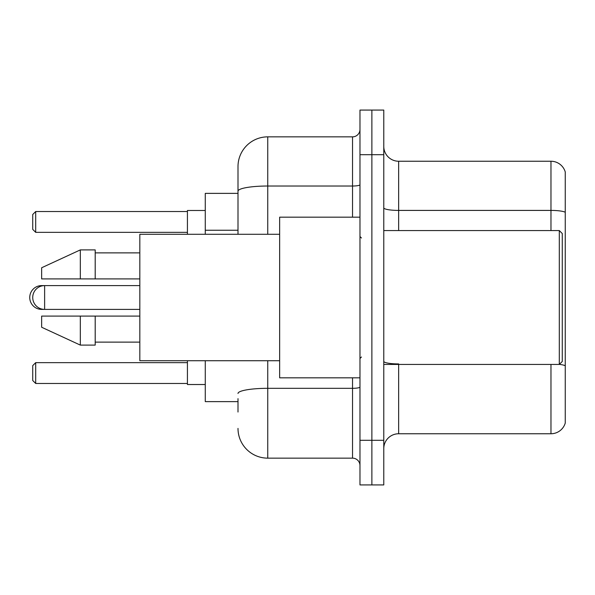 <?xml version="1.0" encoding="UTF-8"?>
<svg xmlns="http://www.w3.org/2000/svg" width="595" height="595" viewBox="0 0 595 595"><rect width="100%" height="100%" fill="white"/><g stroke="black" fill="none" stroke-linecap="round" stroke-linejoin="round"><path stroke-width="0.89" d="M238 219.838L238 182.963L238 193.375L205.275 193.375L205.275 234.281M238 401.625L205.275 401.625L205.275 360.719M238 412.038L238 398.65M359.975 440.3L359.975 484.925L371.875 484.925L371.875 440.3L371.875 484.925L383.775 484.925L383.775 440.3L371.875 440.3L371.875 154.7L371.875 440.3L359.975 440.3L359.975 154.7L371.875 154.7L371.875 110.075L371.875 154.7L383.775 154.7L383.775 440.3M383.775 154.7L383.775 110.075L359.975 110.075L359.975 154.7M267.75 360.719L267.75 458.15L352.538 458.15L352.538 377.825M238 234.281L238 166.6A29.75 29.75 0 0 1 267.75 136.85L352.538 136.85A7.438 7.438 0 0 0 359.975 129.412M238 166.6L238 182.963M359.975 465.588A7.438 7.438 0 0 0 352.538 458.15M267.75 458.15A29.75 29.75 0 0 1 238 428.4M383.775 448.63A14.875 14.875 0 0 1 398.65 433.755L550.97 433.755L550.97 364.438M565.25 171.955A14.875 14.875 0 0 0 550.97 161.245A14.875 14.875 0 0 1 565.25 171.955L565.25 423.045A14.875 14.875 0 0 1 550.97 433.755M565.25 212.274A14.875 2.581 180 0 0 550.97 210.414L550.97 161.245L398.65 161.245A14.875 14.875 0 0 1 383.775 146.37A14.875 14.875 0 0 0 398.65 161.245L398.65 230.562M41.65 285.979L41.65 285.6A11.9 11.9 0 0 0 29.75 297.5A11.9 11.9 0 0 0 41.65 309.4L41.65 309.021M187.425 360.719L187.425 384.519L205.275 384.519M205.275 210.481L187.425 210.481L187.425 234.281M35.7 383.478L32.725 380.503L32.725 365.628L35.7 362.653L35.7 383.478L187.425 383.478M35.7 362.653L187.425 362.653M35.7 232.347L32.725 229.373L32.725 214.498L35.7 211.522L35.7 232.347L187.425 232.347M35.7 211.522L187.425 211.522M139.825 285.6L44.625 285.6A11.9 11.9 0 0 0 32.725 297.5A11.9 11.9 0 0 0 44.625 309.4L44.625 285.6L41.65 285.6M559.3 230.562L562.275 233.537L562.275 361.463L559.3 364.438L559.3 230.562L383.775 230.562M359.975 217.175L279.65 217.175L279.65 377.825L359.975 377.825M279.65 234.281L139.825 234.281L139.825 360.719L279.65 360.719M80.325 278.906L41.65 278.906L41.65 267.75L80.325 249.9L80.325 278.906L139.825 278.906M80.325 249.9L95.2 249.9L95.2 278.906M139.825 316.094L95.2 316.094L95.2 345.1L80.325 345.1L80.325 316.094L41.65 316.094L41.65 327.25L80.325 345.1M41.65 316.094L51.497 316.094M95.2 316.094L80.325 316.094M238 230.25L205.275 230.25M359.975 387.025A7.438 1.294 0 0 1 352.538 388.319L267.75 388.319A29.75 5.169 180 0 0 238 393.481M267.75 136.85L267.75 186.019L352.538 186.019L352.538 136.85M238 191.181A29.75 5.169 180 0 1 267.75 186.019L267.75 234.281M352.538 217.175L352.538 186.019A7.438 1.294 0 0 0 359.975 184.725M398.65 364.438L398.65 433.755M550.97 230.562L550.97 210.414L398.65 210.414A14.875 2.581 0 0 1 383.775 207.834M565.25 365.784A14.875 2.581 180 0 0 559.367 364.371M398.65 363.924A14.875 2.581 -0 0 1 383.775 361.344M139.825 309.4L41.65 309.4M383.775 364.438L559.3 364.438M361.463 238L359.975 236.513M95.2 252.875L139.825 252.875M95.2 342.125L139.825 342.125M361.463 357L359.975 358.488"/></g></svg>
